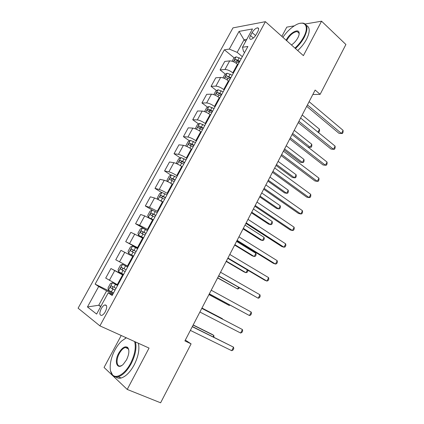<?xml version="1.0" encoding="UTF-8"?>
<svg xmlns="http://www.w3.org/2000/svg" width="424" height="424" viewBox="0 0 424 424"><rect width="100%" height="100%" fill="white"/><g stroke="black" fill="none" stroke-linecap="round" stroke-linejoin="round"><path stroke-width="0.64" d="M105.338 311.682C107.309 307.236 107.161 304.983 104.882 304.93C103.62 305.375 102.412 306.616 101.251 308.646C99.264 313.087 99.423 315.345 101.718 315.414C102.979 314.958 104.182 313.712 105.338 311.682M121.216 335.495L104.06 367.444L127.227 389.433L160.611 402.8L191.092 343.864L185.33 340.08M232.967 27.889L78.096 308.19L99.905 325.871L265.408 21.672L232.967 27.889M294.309 25.853L286.794 27.136L281.838 36.369M312.827 94.515L320.125 94.351L315.149 90.047L184.896 340.912L191.092 343.864M252.132 32.569L250.505 35.552C249.333 37.922 249.423 39.188 250.78 39.347C252.656 38.976 254.453 37.397 256.165 34.614L257.813 31.588C258.963 29.245 258.879 27.989 257.553 27.825C255.656 28.196 253.849 29.775 252.132 32.569L255.582 35.563M246.768 39.405L244.023 39.835L237.159 52.369L229.315 49.094L224.37 49.788L95.13 284.128L113.431 293.101M229.315 49.094L239.057 31.387L252.471 28.965L242.48 47.244L243.524 51.543L244.627 52.47M112.63 294.574L108.205 292.873L112.127 295.496L247.892 46.481L242.48 47.244M108.205 292.873L96.619 314.067L87.45 306.95L98.697 286.513L95.13 284.128M265.408 21.672L303.388 55.639L321.567 21.2L305.306 23.977M321.567 21.2L345.904 44.504L320.125 94.351M127.227 389.433L149.052 348.078L99.905 325.871M245.734 41.292L244.023 39.835L239.057 31.387M100.88 306.266L98.734 305.254L100.658 306.674M242.337 56.673L237.159 52.369M238.018 64.596L237.519 64.188C234.594 61.989 231.986 60.886 229.697 60.886L224.762 61.432L220.093 69.923L225.494 74.221M233.311 73.225L232.813 72.822C229.866 70.633 227.259 69.52 224.985 69.483L220.093 69.923M228.949 81.223L228.446 80.825C225.483 78.657 222.87 77.528 220.618 77.454L215.768 77.799L211.057 86.369L216.606 90.641M224.201 89.936L223.692 89.538C220.708 87.386 218.095 86.247 215.858 86.13L211.057 86.369M219.796 98.013L219.288 97.621C216.282 95.485 213.669 94.335 211.449 94.176L206.689 94.319L201.935 102.968L207.643 107.219M215.005 106.806L214.486 106.419C211.465 104.299 208.852 103.138 206.642 102.937L201.935 102.968M210.558 114.962L210.039 114.581C206.997 112.477 204.379 111.305 202.19 111.062L197.526 110.993L192.724 119.727L198.607 123.956M205.714 123.84L205.19 123.463C202.131 121.375 199.513 120.193 197.34 119.907L192.724 119.727M201.225 132.076L200.695 131.7C197.616 129.633 194.998 128.435 192.841 128.112L188.272 127.831L183.428 136.65L189.491 140.853M196.339 141.044L195.803 140.673C192.703 138.622 190.084 137.413 187.949 137.047L183.428 136.65M191.802 149.359L191.266 148.994C188.145 146.958 185.527 145.739 183.407 145.331L178.933 144.828L174.041 153.732L180.301 157.919M186.867 158.412L186.327 158.051C183.184 156.032 180.566 154.802 178.462 154.347L174.041 153.732M182.288 166.812L181.742 166.452C178.584 164.454 175.96 163.208 173.877 162.715L169.499 161.989L164.56 170.978L171.036 175.154M177.301 175.955L176.755 175.6C173.575 173.617 170.946 172.361 168.885 171.821L164.56 170.978M172.679 184.435L172.128 184.085C168.927 182.124 166.298 180.852 164.252 180.269L159.981 179.32L154.993 188.399L161.698 192.554M167.644 193.667L167.088 193.323C163.865 191.378 161.237 190.095 159.207 189.464L154.993 188.399M162.975 202.232L162.413 201.888C159.17 199.969 156.546 198.671 154.532 197.997L150.361 196.816L145.326 205.984L152.587 210.309M157.892 211.555L149.439 207.288L145.326 205.984M153.175 220.204L144.717 215.901L140.651 214.486L135.569 223.745L147.52 230.577M148.04 229.623L139.576 225.282L135.569 223.745M143.275 238.362L130.846 232.331L125.711 241.675L137.842 248.326M138.092 247.876L125.711 241.675M133.279 256.7L120.946 250.351L115.757 259.79L119.547 261.82L124.794 252.248M128.037 266.309L119.547 261.82M123.177 275.224L110.945 268.546L123.347 274.916M117.888 284.928L105.703 278.086L110.945 268.546M112.98 293.933L106.631 290.827L98.734 305.254L87.45 306.95M224.37 49.788L234.302 57.956M238.277 61.22L239.369 62.116M98.697 286.513L106.631 290.827M306.695 106.329L339.036 133.353L341.495 133.491L307.421 104.929M343.085 130.343L343.058 132.251L342.422 133.507L341.495 133.491L343.085 130.343L309.112 101.675M232.119 61.242L233.714 58.327L236.083 56.827L241.214 58.729M239.857 61.22L235.484 59.349C234.408 59.773 234.106 60.293 234.589 60.913L238.998 62.794M235.484 59.349L237.074 60.659L239.512 61.856M317.963 132.15L319.473 129.203L302.185 115.015M319.473 129.203L319.511 131.027L318.896 132.224L318.032 132.208M298.252 122.589L331.075 149.089L333.502 149.301L298.92 121.301M335.108 146.126L335.103 148.002L334.462 149.269L333.502 149.301L335.108 146.126L300.627 118.015M289.73 139.008L323.04 164.968L325.441 165.254L290.339 137.832M327.058 162.053L327.074 163.892L326.427 165.169L325.441 165.254L327.058 162.053L292.062 134.514M281.128 155.576L314.931 180.984L317.306 181.355L281.679 154.511M318.938 178.122L318.975 179.924L318.323 181.212L317.306 181.355L318.938 178.122L283.418 151.161M223.013 77.868L224.768 74.666L227.116 73.22L232.246 75.18M230.873 77.698L226.496 75.79C225.404 76.214 225.112 76.739 225.621 77.375L230.004 79.288M226.496 75.79L230.555 78.281M292.634 133.412L310.214 147.282L311.767 144.255L294.23 130.332M308.052 147.096L311.2 147.255L311.82 146.047L311.767 144.255M213.823 94.658L215.742 91.16L218.063 89.771L223.188 91.791M284.064 149.916L300.24 162.228L302.423 162.493L303.987 159.44L286.211 145.782M221.805 94.329L217.406 92.384C216.325 92.808 216.039 93.344 216.547 93.99L220.931 95.935M217.422 92.384L221.513 94.865M284.594 148.893L302.423 162.493L303.441 162.418L304.061 161.2L303.987 159.44M204.543 111.607L206.626 107.807L208.926 106.477L214.046 108.56M276.008 165.429L292.412 177.497L294.569 177.831L296.143 174.752L278.118 161.369M212.647 111.125L208.221 109.132C207.156 109.562 206.875 110.108 207.378 110.759L211.767 112.742M208.629 111.178L209.869 110.357L212.387 111.607M276.49 164.507L294.569 177.831L295.613 177.709L296.238 176.479L296.143 174.752M272.441 172.298L306.748 197.149L309.096 197.6L272.934 171.349M310.739 194.34L310.803 196.105L310.145 197.404L309.096 197.6L310.739 194.34L274.688 167.968M195.236 128.748L197.42 124.619L199.699 123.342L204.813 125.488M267.883 181.08L284.515 192.894L286.645 193.302L288.235 190.196L269.956 177.094M203.403 128.08L198.946 126.045C197.902 126.479 197.626 127.03 198.119 127.688L202.513 129.712M199.381 128.143L200.61 127.237L203.17 128.509M268.312 180.258L286.645 193.302L287.716 193.127L288.352 191.892L288.235 190.196M294.961 48.103C298.565 44.806 301.475 41.112 303.69 37.02C309.743 26.034 304.686 19.61 295.411 25.196C290.673 27.995 286.502 32.039 282.909 37.323M300.377 23.278L302.943 23.081C307.813 24.168 308.259 28.896 304.284 37.259C302.042 41.409 299.095 45.167 295.438 48.532M286.189 40.259L286.576 39.485C289.793 33.088 298.215 28.281 299.068 32.505C299.397 33.872 298.989 35.658 297.844 37.863C296.212 40.794 294.086 43.163 291.458 44.971M299.137 34.19L299.026 33.088L297.224 31.583C293.62 31.954 290.265 34.667 287.149 39.713L286.672 40.688M306.446 25.435C310.092 27.316 310.119 31.943 306.526 39.315C304.289 43.455 301.347 47.202 297.696 50.546M126.315 337.801L121.619 341.023C119.144 343.371 116.918 346.366 114.957 349.996C109.694 359.557 108.512 371.551 112.779 375.129C116.738 379.035 125.319 373.491 130.581 363.315C134.848 354.703 136.189 347.447 134.604 341.548M125.223 338.336L126.257 337.774M135.473 341.94C136.825 347.982 135.394 355.222 131.191 363.659C127.179 370.894 122.854 375.261 118.217 376.772C116.097 377.323 114.342 376.984 112.943 375.754L110.537 370.873M126.516 359.854L123.4 364.158C117.252 370.603 113.77 361.847 118.709 353.197C121.985 347.728 124.963 345.799 127.629 347.415C129.58 350.017 129.209 354.162 126.516 359.854M128.79 350.039L127.778 348.035L125.372 347.484C123.193 348.146 121.169 350.16 119.292 353.526C115.8 359.753 116.536 367.221 120.681 365.923L121.921 365.398M138.367 343.249C139.75 349.286 138.346 356.515 134.159 364.931C130.168 372.145 125.849 376.496 121.195 377.991C119.112 378.531 117.368 378.203 115.969 377.021M263.68 189.178L298.496 213.458L300.807 213.993L264.11 188.351M302.471 210.702L302.556 212.429L301.893 213.744L300.807 213.993L302.471 210.702L265.88 184.938M254.829 206.223L290.164 229.919L292.449 230.534L255.2 205.513M294.129 227.211L294.235 228.902L293.567 230.227L292.449 230.534L294.129 227.211L256.986 202.068M245.899 223.427L281.759 246.524L284.011 247.224L246.201 222.839M285.707 243.874L285.84 245.528L285.161 246.863L284.011 247.224L285.707 243.874L248.008 219.362M236.878 240.795L273.279 263.283L275.499 264.072L237.122 240.334M277.206 260.691L277.365 262.302L276.681 263.654L275.499 264.072L277.206 260.691L238.945 236.82M227.773 258.327L264.719 280.2L266.903 281.075L227.948 257.993M268.631 277.662L268.811 279.236L268.122 280.598L266.903 281.075L268.631 277.662L229.792 254.448M186.12 146.174L185.887 145.692L188.129 141.589L190.381 140.376L195.496 142.586M259.684 196.869L276.549 208.423L278.648 208.905L280.253 205.773L261.719 192.957M194.07 145.194L189.581 143.121C188.558 143.561 188.288 144.118 188.77 144.785L193.169 146.847M190.053 145.268L191.261 144.282L193.863 145.575M260.06 196.148L278.648 208.905L279.755 208.682L280.391 207.437L280.253 205.773M176.877 163.77L176.485 162.864L178.748 158.73L180.979 157.569L186.088 159.843M251.416 212.795L268.514 224.089L270.586 224.646L272.203 221.487L253.409 208.963M184.647 162.482L180.126 160.357C179.124 160.807 178.859 161.369 179.336 162.048L183.74 164.152M180.635 162.567L181.822 161.491L184.472 162.805M251.739 212.18L270.586 224.646L271.72 224.376L272.367 223.114L272.203 221.487M170.665 183.2L172.759 184.292M167.507 181.536L166.992 180.205L169.277 176.029L171.423 174.958L176.585 177.269M243.074 228.865L260.41 239.889L262.456 240.525L264.083 237.339L245.024 225.107M175.133 179.935L170.581 177.767C169.6 178.223 169.34 178.796 169.801 179.479L174.211 181.62M171.132 180.041L172.298 178.864L174.985 180.205M243.339 228.356L262.456 240.525L263.617 240.201L264.269 238.929L264.083 237.339M158.29 199.609L163.123 201.957M161.878 201.564L163.012 202.158M161.836 192.491L158.014 199.471L157.405 197.717L159.716 193.498L161.888 192.464L166.987 194.87M234.657 245.077L252.232 255.826L254.246 256.541L255.895 253.324L236.566 241.399M165.524 197.563L160.945 195.347C159.981 195.809 159.726 196.386 160.182 197.081L164.597 199.259M161.549 197.69L162.673 196.413L165.402 197.775M234.864 244.674L254.246 256.541L255.444 256.165L256.101 254.882L255.895 253.324M157.299 212.641L152.205 210.166L150.054 211.141L147.722 215.403L148.305 217.3L153.398 219.802M148.305 217.3L153.318 219.945M226.162 261.433L243.986 271.906L245.973 272.701L247.388 269.94M155.82 215.36L151.214 213.097C150.271 213.569 150.017 214.152 150.462 214.851L154.882 217.077M151.887 215.519L152.963 214.136L155.73 215.519M226.315 261.142L245.973 272.701L247.197 272.272L247.86 270.978L247.738 270.146M218.583 276.035L258.232 298.236L218.689 275.828M259.97 294.791L260.177 296.323L259.483 297.696L258.232 298.236L259.97 294.791L220.549 272.245M147.515 230.592L142.427 228.048L140.302 228.955L137.948 233.258L138.489 235.251L143.572 237.822M138.489 235.251L143.524 237.906M217.592 277.937L237.62 289.004L238.489 287.308M146.015 233.338L141.383 231.027C140.461 231.499 140.217 232.092 140.646 232.803L145.072 235.071M142.151 233.544L143.153 232.034L145.962 233.439M217.687 277.762L237.62 289.004L238.882 288.516L239.274 287.753M209.302 293.911L249.476 315.557L209.339 293.837M251.236 312.08L251.464 313.569L250.764 314.958L249.476 315.557L251.236 312.08L211.216 290.223M137.63 248.718L132.548 246.106L130.454 246.948L128.075 251.294L128.573 253.377L133.65 256.022M128.573 253.377L133.634 256.048M208.947 294.59L229.198 305.45L229.506 304.84M136.12 251.49L131.461 249.132C130.555 249.614 130.311 250.213 130.735 250.934L135.161 253.245M132.378 251.777L133.247 250.107L136.093 251.533M208.979 294.526L229.198 305.45L230.004 305.11M201.792 308.37L242.417 329.533L240.641 333.041L199.9 312.022M201.813 308.338L242.417 329.533L242.671 330.98L241.966 332.379L240.641 333.041M127.651 267.019L122.573 264.343L120.506 265.117L118.105 269.505L118.556 271.689L123.628 274.402M122.573 264.343L127.645 267.03M222.261 318.991L222.404 318.71L201.972 308.025M126.119 269.828L121.439 267.422C120.554 267.904 120.31 268.514 120.723 269.245L125.154 271.599M125.17 271.572L122.626 270.231C122.006 269.42 122.213 268.795 123.246 268.365L121.439 267.422M222.489 319.108L222.404 318.71L201.957 308.052M192.279 326.703L233.513 347.145L231.721 350.69L190.36 330.386M192.364 326.528L233.513 347.145L233.794 348.549L233.083 349.964L231.721 350.69M117.602 285.453L112.498 282.76L110.463 283.471L108.035 287.901L108.438 290.18L113.505 292.973M112.498 282.76L117.565 285.522M213.124 336.826L213.839 335.426L211.979 334.313L193.185 324.948M116.022 288.346L111.316 285.893C110.447 286.38 110.213 286.995 110.611 287.737L115.047 290.138M115.095 290.053L112.546 288.696L112.471 287.181M213.94 337.234L213.839 335.426L193.111 325.097M232.813 72.822L237.519 64.188M223.692 89.538L228.446 80.825M214.486 106.419L219.288 97.621M205.19 123.463L210.039 114.581M195.803 140.673L200.695 131.7M186.327 158.051L191.266 148.994M176.755 175.6L181.742 166.452M167.088 193.323L172.128 184.085M157.325 211.221L162.413 201.888M147.467 229.294L152.608 219.876M137.508 247.552L142.697 238.039M127.449 265.996L132.691 256.382M117.289 284.626L122.584 274.916M224.985 69.483L229.697 60.886M215.858 86.13L220.618 77.454M206.642 102.937L211.449 94.176M197.34 119.907L202.19 111.062M187.949 137.047L192.841 128.112M178.462 154.347L183.407 145.331M168.885 171.821L173.877 162.715M159.207 189.464L164.252 180.269M149.439 207.288L154.532 197.997M139.576 225.282L144.717 215.901M129.612 243.461L134.805 233.984M109.376 280.365L114.676 270.697M253.377 38.033L250.505 35.552M236.025 56.864L233.375 61.708M236.995 61.772L236.2 63.224M239.216 57.706L237.853 60.197M227.057 73.257L224.269 78.35M227.995 78.255L227.11 79.871M230.237 74.152L228.865 76.665M218.005 89.803L215.079 95.151M218.911 94.897L217.936 96.683M221.174 90.752L219.786 93.291M208.868 106.509L205.799 112.116M209.737 111.698L208.672 113.653M212.021 107.516L210.622 110.076M209.928 110.378L208.263 109.143M199.64 123.373L196.429 129.251M200.478 128.657L199.312 130.788M202.783 124.439L201.368 127.025M200.7 127.269L199.01 126.055M190.328 140.402L186.968 146.545M191.129 145.787L189.867 148.093M193.455 141.526L192.03 144.133M191.388 144.324L189.671 143.137M180.921 157.596L177.412 164.014M181.684 163.081L180.327 165.567M184.032 158.777L182.596 161.412M181.986 161.544L180.242 160.383M171.423 174.958L167.761 181.657M172.149 180.544L170.692 183.216M174.524 176.198L173.072 178.859M172.489 178.928L170.724 177.794M162.524 198.178L161.051 200.875M164.92 193.789L163.452 196.476M162.901 196.487L161.109 195.379M152.152 210.193L148.289 217.252M152.799 215.986L151.315 218.71M155.221 211.555L153.737 214.268M153.218 214.215L151.4 213.139M142.374 228.07L138.473 235.198M142.978 233.974L141.478 236.725M145.427 229.495L143.927 232.241M143.439 232.119L141.595 231.075M132.495 246.127L128.557 253.324M133.062 252.137L131.546 254.914M135.532 247.616L134.021 250.388M133.565 250.202L131.689 249.185M122.52 264.359L118.545 271.636M123.045 270.486L121.513 273.289M125.541 265.917L124.015 268.715M122.626 270.231L120.723 269.245M112.445 282.781L108.427 290.127M112.927 289.014L111.385 291.85M115.45 284.403L113.908 287.228M112.546 288.696L110.611 287.737M106.535 305.715L104.882 304.93M258.608 28.758L257.553 27.825M219.044 93.64L217.406 92.384M209.869 110.357L208.221 109.132M200.61 127.237L198.946 126.045M297.224 31.583L299.074 33.279M299.026 33.088L299.068 32.505M121.195 377.991L118.217 376.772M125.372 347.484L128.35 348.804M127.778 348.035L127.629 347.415M112.779 375.129L112.943 375.754M191.261 144.282L189.581 143.121M181.822 161.491L180.126 160.357M172.298 178.864L170.581 177.767M162.678 196.413L160.945 195.347M152.963 214.136L151.214 213.097M143.153 232.034L141.383 231.027M133.253 250.107L131.461 249.132M112.662 286.56L111.316 285.893"/></g></svg>
